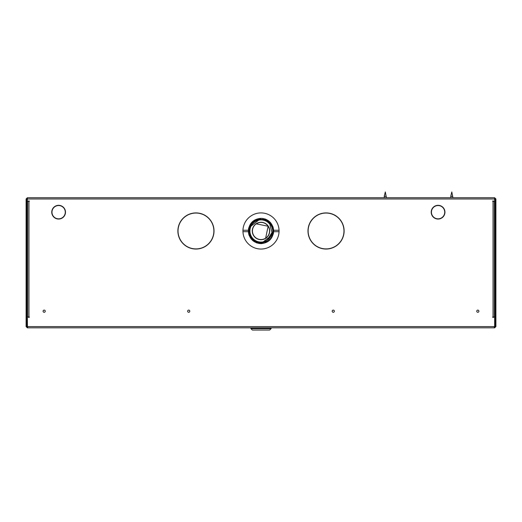 <?xml version="1.0" encoding="UTF-8"?>
<svg xmlns="http://www.w3.org/2000/svg" width="522" height="522" viewBox="0 0 522 522"><rect width="100%" height="100%" fill="white"/><g stroke="black" fill="none" stroke-linecap="round" stroke-linejoin="round"><path stroke-width="0.78" d="M255.219 330.048L266.781 330.048L255.219 330.048M252.328 330.048L269.672 330.048L252.328 330.048L250.88 328.606L250.88 327.829M269.672 330.048L271.12 328.606L250.88 328.606M271.12 328.606L271.12 327.829M255.297 330.048L266.703 330.048L255.297 330.048M279.055 230.254L273.626 230.254L273.626 231.703C272.556 239.004 268.347 242.978 261 243.63L273.26 234.078M273.274 234.045L273.495 232.929M273.626 230.241L273.267 227.899M273.215 227.703L272.947 226.822M272.771 226.346L267.897 220.375M266.735 219.703L265.718 219.247M265.581 219.188L264.576 218.848M263.362 218.555L261 218.333L248.74 227.879M273.626 230.254C272.556 222.959 268.347 218.986 261 218.333C253.653 218.979 249.444 222.953 248.374 230.254L242.945 230.254M44.168 310.12A1.083 1.083 0 0 0 43.085 311.203A1.083 1.083 0 0 0 44.168 312.293A1.083 1.083 0 0 0 45.251 311.203A1.083 1.083 0 0 0 44.168 310.12M188.723 310.12A1.083 1.083 0 0 0 187.639 311.203A1.083 1.083 0 0 0 188.723 312.293A1.083 1.083 0 0 0 189.806 311.203A1.083 1.083 0 0 0 188.723 310.12M333.277 310.12A1.083 1.083 0 0 0 332.194 311.203A1.083 1.083 0 0 0 333.277 312.293A1.083 1.083 0 0 0 334.361 311.203A1.083 1.083 0 0 0 333.277 310.12M477.832 310.12A1.083 1.083 0 0 0 476.749 311.203A1.083 1.083 0 0 0 477.832 312.293A1.083 1.083 0 0 0 478.915 311.203A1.083 1.083 0 0 0 477.832 310.12M261 212.911A18.068 18.068 0 0 0 242.932 230.978A18.068 18.068 0 0 0 261 249.046A18.068 18.068 0 0 0 279.068 230.978A18.068 18.068 0 0 0 261 212.911M253.509 221.374L256.804 219.547M256.909 219.508L257.685 219.26M257.79 219.233L265.333 219.599M265.633 219.716L266.592 220.16M271.199 224.316L272.53 227.05M272.68 227.527L272.915 228.447M272.921 228.499L273.163 231.624A12.176 12.176 0 0 1 270.546 238.541L267.662 241.177L265.196 242.41M263.453 242.906L258.781 242.952M250.788 237.621L250.475 237.105M250.299 236.799L249.921 236.029M249.901 235.99L249.555 235.148M249.549 235.128L249.314 234.411M249.222 234.065L249.033 233.23M248.877 232.127L248.903 229.582M251.513 223.344L252.387 222.372M252.498 222.261L253.464 221.413M248.726 227.912L248.505 229.027M258.638 243.402L261 243.63C253.653 242.978 249.444 238.998 248.374 231.703L248.733 234.058M248.785 234.261L249.053 235.135M249.229 235.611L254.103 241.582M256.374 242.75L257.424 243.115M438.186 205.322L438.186 205.537A6.649 6.649 0 0 1 444.724 212.076L444.946 212.076A6.864 6.864 0 0 0 438.186 205.322M444.946 212.297L444.724 212.297A6.649 6.649 0 0 1 438.186 218.835L438.186 219.051A6.864 6.864 0 0 0 444.946 212.297M437.971 219.051L437.971 218.835A6.649 6.649 0 0 1 431.433 212.297L431.211 212.297A6.864 6.864 0 0 0 437.971 219.051M58.516 205.537L58.516 205.322A6.864 6.864 0 0 0 51.756 212.076L51.978 212.076A6.649 6.649 0 0 1 58.516 205.537M58.516 219.051L58.516 218.835A6.649 6.649 0 0 1 51.978 212.297L51.756 212.297A6.864 6.864 0 0 0 58.516 219.051M58.732 218.835L58.732 219.051A6.864 6.864 0 0 0 65.491 212.297L65.276 212.297A6.649 6.649 0 0 1 58.732 218.835M65.276 212.076L65.491 212.076A6.864 6.864 0 0 0 58.732 205.322L58.732 205.537A6.649 6.649 0 0 1 65.276 212.076M431.211 212.076L431.433 212.076A6.649 6.649 0 0 1 437.971 205.537L437.971 205.322A6.864 6.864 0 0 0 431.211 212.076M195.841 212.911A18.068 18.068 0 0 0 177.885 230.868L178.028 230.868A17.924 17.924 0 0 1 195.841 213.054L195.841 212.911M326.159 249.046A18.068 18.068 0 0 0 344.115 231.089L343.972 231.089A17.924 17.924 0 0 1 326.159 248.903L326.159 249.046M325.943 212.911A18.068 18.068 0 0 0 307.98 230.868L308.124 230.868A17.924 17.924 0 0 1 325.943 213.054L325.943 212.911M196.057 249.046A18.068 18.068 0 0 0 214.02 231.089L213.876 231.089A17.924 17.924 0 0 1 196.057 248.903L196.057 249.046M28.416 200.983L28.416 201.348L29.31 201.348L29.31 200.983L28.416 200.983L29.31 200.983L29.31 201.348M29.31 316.991L28.416 316.991L28.416 317.35L29.31 317.35L29.31 316.991L29.31 317.35L28.416 317.35M28.416 316.991L27.333 316.991L27.464 327.04M493.584 316.991L492.69 316.991L492.69 317.35L494.667 316.991L494.667 326.576L494.132 327.829L27.868 327.829L27.333 326.576L494.667 326.576M492.69 201.348L493.584 201.348L493.584 200.983L492.69 200.983L492.69 201.348L492.69 200.983L493.584 200.983M493.584 201.348L494.667 201.348L494.647 197.734L27.353 197.734L26.1 198.986L26.1 326.576L27.353 327.829L34.922 327.829M27.353 197.734L27.333 201.348L28.416 201.348M325.943 248.903A17.924 17.924 0 0 1 308.124 231.089L307.98 231.089A18.068 18.068 0 0 0 325.943 249.046L325.943 248.903M344.115 230.868A18.068 18.068 0 0 0 326.159 212.911L326.159 213.054A17.924 17.924 0 0 1 343.972 230.868L344.115 230.868M214.02 230.868A18.068 18.068 0 0 0 196.057 212.911L196.057 213.054A17.924 17.924 0 0 1 213.876 230.868L214.02 230.868M195.841 248.903A17.924 17.924 0 0 1 178.028 231.089L177.885 231.089A18.068 18.068 0 0 0 195.841 249.046L195.841 248.903M492.69 316.991L492.69 317.35L493.584 317.35M27.483 327.105L27.353 327.829M487.078 327.829L494.647 327.829L494.517 327.105M495.176 198.986L495.9 198.986L495.9 326.576L495.176 326.576L495.176 198.986L494.647 198.451M27.353 198.451L26.824 198.986L26.824 326.576L26.1 326.576M26.1 198.986L26.824 198.986M495.9 198.986L494.647 197.734M26.824 326.576L27.353 327.105M494.647 327.829L495.9 326.576M494.647 327.105L495.176 326.576M494.308 316.991L494.308 201.348M27.692 316.991L27.692 201.348M242.945 231.703L248.374 231.703L248.374 230.254M256.263 223.84L268.138 226.248L265.633 238.182M256.315 223.807A8.567 8.567 0 0 0 253.829 235.663A8.567 8.567 0 0 0 265.685 238.149A8.567 8.567 0 0 0 268.171 226.294A8.567 8.567 0 0 0 256.315 223.807M267.068 240.27A11.092 11.092 0 0 1 251.715 237.047A11.092 11.092 0 0 1 254.932 221.693A11.092 11.092 0 0 1 270.285 224.91L269.985 225.106L272.001 232.434A11.092 11.092 0 0 1 267.068 240.27M256.667 242.358L250.801 237.64L248.837 230.378L251.513 223.344L254.338 220.786C240.772 228.747 254.919 250.397 267.662 241.177C254.919 250.397 240.772 228.747 254.338 220.786L257.816 219.227L265.333 219.599L271.199 224.316L273.163 231.624L271.199 224.316L265.333 219.599L257.816 219.227L254.338 220.786L257.816 219.227L265.333 219.599L271.199 224.316L273.163 231.624C271.068 220.538 264.863 217.035 254.547 221.106C241.849 228.884 255.167 249.216 267.153 240.394L272.001 232.434M250.801 237.64L248.837 230.378L251.513 223.344L254.338 220.786C240.772 228.747 254.919 250.397 267.662 241.177L270.546 238.541C273.521 233.895 273.548 229.282 270.618 224.695L270.285 224.91M254.338 220.786C240.772 228.747 254.919 250.397 267.662 241.177L270.487 238.619M267.662 241.177L270.546 238.541M279.055 231.703L273.626 231.703M443.498 216.402L443.498 216.036M443.498 208.337L443.498 207.971M386.293 196.363L384.231 196.363L385.314 191.952L386.397 197.734M384.342 196.363L384.231 197.734M452.789 196.363L450.727 196.363L451.811 191.952L452.894 197.734M450.832 196.363L450.727 197.734M28.951 201.348L28.951 316.991M493.049 316.991L493.049 201.348M27.333 198.986L494.667 198.986M265.763 238.273A8.711 8.711 0 0 1 253.712 235.742A8.711 8.711 0 0 1 256.237 223.69A8.711 8.711 0 0 1 268.288 226.215A8.711 8.711 0 0 1 265.763 238.273"/></g></svg>
